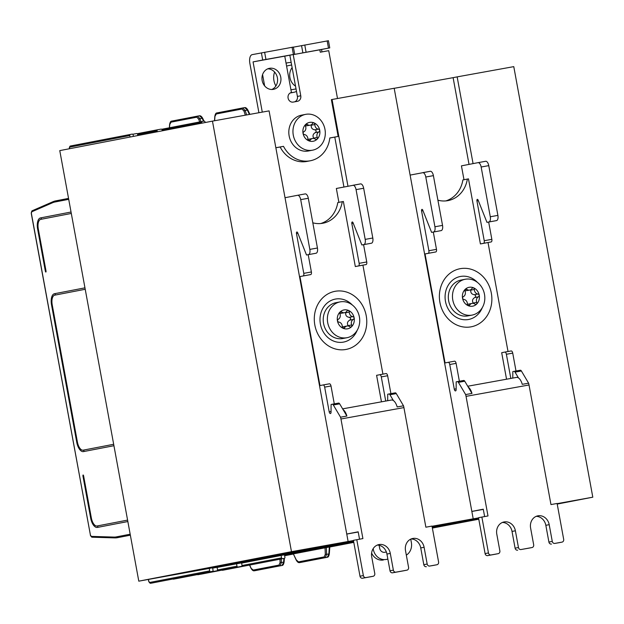 <?xml version="1.0" encoding="UTF-8"?>
<svg xmlns="http://www.w3.org/2000/svg" width="624" height="624" viewBox="0 0 624 624"><rect width="100%" height="100%" fill="white"/><g stroke="black" fill="none" stroke-linecap="round" stroke-linejoin="round"><path stroke-width="0.94" d="M71.042 212.02L40.56 217.901A0.733 0.647 -100.9 0 1 40.841 219.336A9.001 4.228 79.7 0 0 38.306 228.985L46.075 271.323L45.864 272.111L45.404 271.456L46.09 271.432M482.29 307.648A21.887 19.328 -100.9 0 1 468.452 319.504A21.887 19.328 -100.9 0 1 445.481 301.415A21.887 19.328 -100.9 0 1 460.551 276.448A21.887 19.328 -100.9 0 1 477.415 282.383M468.164 304.153L467.392 304.403M464.919 290.901L469.708 290.09A4.235 3.744 79.1 0 0 472.033 288.436A1.466 1.295 -100.9 0 1 474.419 289.435A4.235 3.744 79.1 0 0 477.929 294.037A1.466 1.295 -100.9 0 1 478.436 296.813A4.235 3.744 79.1 0 0 476.783 302.344A1.466 1.295 -100.9 0 1 474.911 304.122A4.235 3.744 79.1 0 0 472.072 303.397A4.235 3.744 79.1 0 0 469.747 305.05A1.466 1.295 -100.9 0 1 467.368 304.052A4.235 3.744 79.1 0 0 463.858 299.45A1.466 1.295 -100.9 0 1 463.343 296.673A4.235 3.744 79.1 0 0 464.997 291.143A1.466 1.295 -100.9 0 1 466.869 289.364A4.235 3.744 79.1 0 0 469.708 290.09M471.939 315.12A18.236 16.107 -100.9 0 1 452.813 300.136A18.236 16.107 -100.9 0 1 465.184 279.271A18.236 16.107 -100.9 0 1 465.348 279.24A18.236 16.107 -100.9 0 1 484.489 294.31A18.236 16.107 -100.9 0 1 472.103 315.089A18.236 16.107 -100.9 0 1 471.939 315.12M469.154 287.297A9.61 8.479 79.1 0 0 462.548 298.256A9.61 8.479 79.1 0 0 472.625 306.189A9.61 8.479 79.1 0 0 479.24 295.238A9.61 8.479 79.1 0 0 469.154 287.297M468.125 315.853A18.236 16.107 -100.9 0 1 467.961 315.884A18.236 16.107 -100.9 0 1 467.797 315.916A18.236 16.107 -100.9 0 1 448.672 300.94A18.236 16.107 -100.9 0 1 461.042 280.067A18.236 16.107 -100.9 0 1 461.206 280.036M308.654 139.238L307.882 139.487M305.401 125.986L310.198 125.182A4.235 3.744 79.1 0 0 312.523 123.521A1.466 1.295 -100.9 0 1 314.902 124.527A4.235 3.744 79.1 0 0 318.419 129.129A1.466 1.295 -100.9 0 1 318.926 131.906A4.235 3.744 79.1 0 0 317.273 137.436A1.466 1.295 -100.9 0 1 315.401 139.207A4.235 3.744 79.1 0 0 312.562 138.489A4.235 3.744 79.1 0 0 310.237 140.143A1.466 1.295 -100.9 0 1 307.858 139.136A4.235 3.744 79.1 0 0 304.34 134.542A1.466 1.295 -100.9 0 1 303.833 131.765A4.235 3.744 79.1 0 0 305.487 126.235A1.466 1.295 -100.9 0 1 307.359 124.457A4.235 3.744 79.1 0 0 310.198 125.182M312.429 150.205A18.236 16.107 -100.9 0 1 293.303 135.229A18.236 16.107 -100.9 0 1 305.674 114.356A18.236 16.107 -100.9 0 1 305.838 114.325A18.236 16.107 -100.9 0 1 324.964 129.308A18.236 16.107 -100.9 0 1 312.593 150.173A18.236 16.107 -100.9 0 1 312.429 150.205M309.644 122.382A9.61 8.479 79.1 0 0 303.038 133.341A9.61 8.479 79.1 0 0 313.115 141.281A9.61 8.479 79.1 0 0 319.73 130.322A9.61 8.479 79.1 0 0 309.644 122.382M308.615 150.946A18.236 16.107 -100.9 0 1 308.451 150.977A18.236 16.107 -100.9 0 1 308.287 151.008A18.236 16.107 -100.9 0 1 289.162 136.024A18.236 16.107 -100.9 0 1 301.532 115.159A18.236 16.107 -100.9 0 1 301.696 115.128M295.519 86.135A12.16 10.733 -100.9 0 1 289.926 77.571A12.16 10.733 -100.9 0 1 292.11 67.603M286.603 66.175A12.16 10.733 -100.9 0 1 288.545 65.582L291.634 64.982M296.486 91.424A15.077 13.315 -100.9 0 1 293.709 92.329A15.077 13.315 -100.9 0 1 291.33 92.539L291.439 92.516A4.867 4.298 -100.9 0 0 291.392 92.524A4.867 4.298 -100.9 0 0 288.093 98.093A4.867 4.298 -100.9 0 0 293.194 102.086L297.422 101.322A4.867 4.298 79.1 0 0 297.461 101.314A4.867 4.298 79.1 0 0 300.768 95.776L293.218 54.631L329.761 47.9L319.839 49.819L320.276 52.205L328.731 50.677L337.506 98.514M274.607 72.072A15.077 13.315 79.1 0 0 273.936 80.629A15.077 13.315 79.1 0 0 275.886 85.972M273.39 89.357A10.702 9.446 79.1 0 0 273.484 89.333A10.702 9.446 79.1 0 0 280.745 77.095A10.702 9.446 79.1 0 0 269.529 68.305A10.702 9.446 79.1 0 0 269.428 68.32A10.702 9.446 79.1 0 0 262.158 80.512A10.702 9.446 79.1 0 0 273.39 89.357M271.775 89.489A10.702 9.446 79.1 0 0 277.376 77.688A10.702 9.446 79.1 0 0 267.782 68.819M357.201 330.268A21.887 19.328 -100.9 0 1 343.364 342.124A21.887 19.328 -100.9 0 1 320.393 324.035A21.887 19.328 -100.9 0 1 335.455 299.068A21.887 19.328 -100.9 0 1 352.318 305.003M343.075 326.773L342.295 327.023M339.823 313.521L344.62 312.71A4.235 3.744 79.1 0 0 346.944 311.056A1.466 1.295 -100.9 0 1 349.323 312.062A4.235 3.744 79.1 0 0 352.833 316.657A1.466 1.295 -100.9 0 1 353.348 319.433A4.235 3.744 79.1 0 0 351.694 324.964A1.466 1.295 -100.9 0 1 349.822 326.742A4.235 3.744 79.1 0 0 346.983 326.017A4.235 3.744 79.1 0 0 344.659 327.678A1.466 1.295 -100.9 0 1 342.272 326.672A4.235 3.744 79.1 0 0 338.762 322.07A1.466 1.295 -100.9 0 1 338.255 319.293A4.235 3.744 79.1 0 0 339.908 313.763A1.466 1.295 -100.9 0 1 341.78 311.992A4.235 3.744 79.1 0 0 344.62 312.71M346.843 337.74A18.236 16.107 -100.9 0 1 327.725 322.756A18.236 16.107 -100.9 0 1 340.096 301.891A18.236 16.107 -100.9 0 1 340.259 301.86A18.236 16.107 -100.9 0 1 359.401 316.93A18.236 16.107 -100.9 0 1 347.006 337.709A18.236 16.107 -100.9 0 1 346.843 337.74M344.066 309.917A9.61 8.479 79.1 0 0 337.451 320.876A9.61 8.479 79.1 0 0 347.537 328.817A9.61 8.479 79.1 0 0 354.143 317.858A9.61 8.479 79.1 0 0 344.066 309.917M343.036 338.473A18.236 16.107 -100.9 0 1 342.865 338.504A18.236 16.107 -100.9 0 1 342.701 338.536A18.236 16.107 -100.9 0 1 323.575 323.56A18.236 16.107 -100.9 0 1 335.954 302.687A18.236 16.107 -100.9 0 1 336.118 302.656M353.449 540.524L291.478 551.678L138.793 581.162L353.777 542.287M432.37 528.076L478.78 519.207M138.793 581.162L59.771 150.61L212.456 121.126L269.084 110.885L346.749 534.027L358.184 531.82L359.533 539.191M356.062 189.626L363.667 188.253A4.867 2.285 -100.3 0 0 360.563 183.901A4.867 2.285 -100.3 0 0 360.547 183.901L352.966 185.273A4.867 2.285 79.7 0 1 352.95 185.273A4.867 2.285 79.7 0 1 356.062 189.626L365.188 239.382A4.867 2.285 79.7 0 1 363.831 244.6L371.436 243.22A4.867 2.285 -100.3 0 0 372.801 238.009L365.188 239.382M363.667 188.253L372.801 238.009M371.436 243.22L361.865 244.975L353.028 222.729A1.459 0.686 -100.3 0 0 352.248 221.98A1.459 0.686 -100.3 0 0 351.835 223.54L353.246 223.291M363.574 244.67L366.748 261.963L359.143 263.336A2.434 1.139 79.7 0 1 358.457 265.941L366.07 264.568A2.434 1.139 -100.3 0 0 366.748 261.963M312.811 222.815A28.213 24.905 -100.9 0 0 322.967 223.22A28.213 24.905 -100.9 0 0 342.264 201.692L343.379 201.49L355.321 266.549L366.07 264.568M362.926 265.177L382.925 374.135M387.629 375.742A2.434 1.139 -100.3 0 0 386.077 373.565A2.434 1.139 -100.3 0 0 386.069 373.565L379.735 374.712A2.434 1.139 79.7 0 1 381.295 376.888L387.629 375.742L390.913 393.635M396.295 393.596A2.434 1.139 -100.3 0 0 395.249 392.847A2.434 1.139 -100.3 0 0 395.242 392.847L388.916 393.994A2.434 1.139 79.7 0 1 388.908 393.994A2.434 1.139 79.7 0 1 389.953 394.742L393.393 400.561A9.727 4.563 79.7 0 1 397.176 406.949L403.51 405.803L396.295 393.596L389.953 394.742M393.37 570.141L390.008 570.796A2.434 2.145 79.1 0 0 392.558 572.801L395.92 572.153A2.434 2.145 -100.9 0 1 393.37 570.141L390.296 553.402A10.702 9.446 79.1 0 0 378.971 544.573A10.702 9.446 79.1 0 0 371.701 556.764L374.774 573.511A2.434 2.145 -100.9 0 1 373.121 576.28L362.552 578.23A2.434 2.145 -100.9 0 1 360.001 576.217L353.418 540.337L362.903 538.582L340.954 418.985L403.923 407.597A9.727 4.563 -100.3 0 0 403.51 405.803M403.923 407.597L425.872 527.194L432.003 526.087L438.586 561.967A2.434 2.145 -100.9 0 1 436.933 564.736A2.434 2.145 -100.9 0 1 436.917 564.743L429.733 566.038A2.434 2.145 -100.9 0 1 427.175 564.034L424.102 547.287A10.702 9.446 79.1 0 0 412.776 538.465A10.702 9.446 79.1 0 0 405.506 550.649L408.58 567.395A2.434 2.145 -100.9 0 1 406.91 570.164L395.92 572.153M369.736 576.927A2.434 2.145 79.1 0 0 369.759 576.927L373.121 576.28A2.434 2.145 -100.9 0 1 373.097 576.28L365.914 577.582A2.434 2.145 -100.9 0 1 363.363 575.57L356.78 539.69M429.733 566.038L433.547 565.391A2.434 2.145 79.1 0 0 433.571 565.383A2.434 2.145 79.1 0 0 433.594 565.383M340.54 417.191L333.325 404.984L339.659 403.837L343.106 409.656L346.882 416.044L340.54 417.191A9.727 4.563 79.7 0 1 340.954 418.985M339.659 403.837A2.434 1.139 -100.3 0 0 338.614 403.088L332.28 404.235A2.434 1.139 79.7 0 1 332.28 404.235A2.434 1.139 79.7 0 1 333.325 404.984M338.614 403.088L331.094 404.461L331.048 412.183A1.942 0.913 79.7 0 1 330.431 413.54A1.942 0.913 79.7 0 1 329.191 411.801L324.659 387.13A2.434 1.139 79.7 0 0 323.107 384.953A2.434 1.139 79.7 0 1 323.107 384.953L329.441 383.807A2.434 1.139 79.7 0 1 329.449 383.807A2.434 1.139 79.7 0 1 331.001 385.983L334.285 403.876M299.957 276.565L310.705 274.583A2.434 1.139 -100.3 0 0 311.384 271.97L303.779 273.351A2.434 1.139 79.7 0 1 303.1 275.956L299.957 276.565L319.964 385.562L329.449 383.807M303.779 273.351L296.478 233.555L297.882 233.298M306.509 254.99L316.072 253.235L306.509 254.99L297.664 232.744A1.459 0.686 -100.3 0 0 296.891 231.988A1.459 0.686 -100.3 0 0 296.478 233.555M316.072 253.235A4.867 2.285 -100.3 0 0 317.437 248.017L309.832 249.389A4.867 2.285 79.7 0 1 308.467 254.608M309.832 249.389L300.698 199.641L308.303 198.26A4.867 2.285 -100.3 0 0 305.198 193.908A4.867 2.285 -100.3 0 0 305.183 193.916L297.601 195.281A4.867 2.285 79.7 0 1 300.698 199.641M285.02 197.714L297.578 195.289A4.867 2.285 79.7 0 1 297.593 195.289L305.198 193.908M317.437 248.017L308.303 198.26M311.384 271.97L308.209 254.678M386.077 373.565L376.592 375.32L381.459 401.833M391.373 400.039L342.623 408.853L391.342 400.039A9.727 4.563 79.7 0 1 391.373 400.039A9.727 4.563 79.7 0 1 393.393 400.561M346.882 416.044A9.727 4.563 -100.3 0 0 343.106 409.656M395.249 392.847L387.722 394.22L387.691 400.702M385.726 401.06L381.295 376.888M355.321 266.549L358.457 265.941M359.143 263.336L351.835 223.54M361.865 244.975L363.831 244.6M387.871 559.174L386.084 559.463A12.16 10.733 -100.9 0 1 373.324 549.416L372.668 549.541M371.6 553.051A12.16 10.733 79.1 0 0 383.393 559.985M386.365 551.998L384.774 552.287A4.867 4.298 79.1 0 1 379.665 548.27L379.119 545.29M320.697 223.54A28.213 24.905 79.1 0 0 337.787 202.558L342.264 201.692M345.743 312.273L345.712 312.757C345.392 315.377 346.562 316.906 349.222 317.351C350.844 318.014 351.016 318.942 349.736 320.135C347.404 321.493 346.85 323.333 348.083 325.666L348.254 326.017M373.183 548.629L373.324 549.416M386.084 559.463L387.871 559.143M410.74 539.136L411.364 542.537A12.16 10.733 -100.9 0 1 406.333 555.126M358.215 531.999L346.757 534.074M390.008 570.796L386.935 554.05A10.702 9.446 79.1 0 0 377.325 545.072M403.549 570.82L406.91 570.164L403.564 570.812A2.434 2.145 -100.9 0 1 403.564 570.812A2.434 2.145 -100.9 0 1 403.549 570.82L392.558 572.801M411.13 538.957A10.702 9.446 -100.9 0 1 420.74 547.934L423.813 564.681L427.175 564.034M426.364 566.693A2.434 2.145 -100.9 0 1 423.813 564.681M338.894 202.34L336.352 188.479L360.563 183.901M261.394 52.853L262.704 60.029L294.684 54.241L293.366 47.065L252.197 54.631A8.268 3.884 79.7 0 0 249.881 63.5L258.913 112.726M289.864 55.177A8.268 3.884 79.7 0 0 290.027 56.238L297.406 96.424A4.867 4.298 -100.9 0 1 294.59 101.829M321.992 51.901L321.547 49.483M293.218 54.631L319.839 49.819M329.761 47.9L328.442 40.724L293.381 47.167M294.684 54.241L284.762 56.16L291.439 92.516M262.704 60.029L253.063 61.893L262.283 112.117M284.762 56.16L253.063 61.893M286.065 63.258A15.077 13.315 -100.9 0 1 287.992 62.72A15.077 13.315 -100.9 0 1 291.182 62.54M296.026 88.904L293.155 89.458A12.16 10.733 -100.9 0 1 290.901 89.622M264.646 85.894L262.571 74.607M275.847 147.732L283.499 146.344A28.213 24.905 79.1 0 0 310.339 160.766A28.213 24.905 79.1 0 0 329.815 137.966L338.146 136.461L329.815 138.013M347.974 186.233L332.054 99.497L331.383 99.629L338.146 136.461M310.339 160.766L306.977 161.413A28.213 24.905 -100.9 0 1 280.137 146.991L283.499 146.344M311.321 124.745L311.29 125.229C310.978 127.842 312.148 129.379 314.808 129.823C316.423 130.486 316.594 131.414 315.315 132.6C312.991 133.957 312.437 135.806 313.661 138.13L313.833 138.489M280.137 146.991L275.855 147.771M334.784 137.116L343.941 187.013M481.151 167.006L488.764 165.633A4.867 2.285 -100.3 0 0 485.651 161.281A4.867 2.285 -100.3 0 0 485.644 161.281L478.054 162.653A4.867 2.285 79.7 0 1 481.151 167.006L490.285 216.762A4.867 2.285 79.7 0 1 488.92 221.98L496.525 220.6A4.867 2.285 -100.3 0 0 497.89 215.381L490.285 216.762M488.764 165.633L497.89 215.381M496.525 220.6L486.962 222.355L478.117 200.109A1.459 0.686 -100.3 0 0 477.344 199.352A1.459 0.686 -100.3 0 0 476.931 200.92L478.343 200.663M488.67 222.05L491.845 239.343L484.232 240.716A2.434 1.139 79.7 0 1 483.553 243.321L491.158 241.948A2.434 1.139 -100.3 0 0 491.845 239.343M437.908 200.195A28.213 24.905 -100.9 0 0 448.055 200.6A28.213 24.905 -100.9 0 0 467.36 179.072L468.476 178.87L480.41 243.929L491.158 241.948M488.023 242.557L508.022 351.515M516.009 371.015L512.725 353.122A2.434 1.139 -100.3 0 0 511.173 350.945A2.434 1.139 -100.3 0 0 511.165 350.945L504.839 352.092M520.338 370.227L513.997 371.374A2.434 1.139 79.7 0 1 515.042 372.122L521.383 370.976A2.434 1.139 -100.3 0 0 520.338 370.227A2.434 1.139 -100.3 0 0 520.33 370.227L514.004 371.374M521.383 370.976L528.606 383.183A9.727 4.563 -100.3 0 1 529.019 384.977L550.969 504.574L557.099 503.467L563.683 539.347A2.434 2.145 -100.9 0 1 562.006 542.123L554.822 543.418A2.434 2.145 -100.9 0 1 552.271 541.406L549.198 524.667A10.702 9.446 79.1 0 0 537.872 515.837A10.702 9.446 79.1 0 0 530.603 528.029L533.676 544.775A2.434 2.145 -100.9 0 1 531.999 547.544L521.017 549.533A2.434 2.145 -100.9 0 1 518.458 547.521L515.385 530.782A10.702 9.446 79.1 0 0 504.059 521.953A10.702 9.446 79.1 0 0 496.79 534.144L499.863 550.883A2.434 2.145 -100.9 0 1 498.194 553.66L491.01 554.962A2.434 2.145 -100.9 0 1 488.459 552.95L481.868 517.07L487.999 515.962L466.05 396.365L529.019 384.977M554.822 543.418L558.644 542.771A2.434 2.145 79.1 0 0 558.667 542.763A2.434 2.145 79.1 0 0 558.691 542.763L562.029 542.116M498.194 553.66L494.832 554.307A2.434 2.145 79.1 0 0 494.848 554.307L487.648 555.61A2.434 2.145 -100.9 0 1 485.09 553.597L478.507 517.717L481.868 517.07M478.538 517.904L469.162 519.597L473.203 518.817L394.181 88.265L332.054 99.497M471.838 511.407L483.272 509.2L484.63 516.571M465.637 394.571L458.414 382.364L464.755 381.217L471.978 393.424L465.637 394.571A9.727 4.563 79.7 0 1 466.05 396.365M464.755 381.217A2.434 1.139 -100.3 0 0 463.71 380.468L457.369 381.615A2.434 1.139 79.7 0 1 457.369 381.615A2.434 1.139 79.7 0 1 458.414 382.364M457.361 381.615L456.183 381.841L456.144 389.563A1.942 0.913 79.7 0 1 455.528 390.92A1.942 0.913 79.7 0 1 454.28 389.181L449.756 364.51A2.434 1.139 79.7 0 0 448.204 362.333A2.434 1.139 79.7 0 1 448.204 362.333L454.537 361.187A2.434 1.139 79.7 0 1 456.097 363.363L459.381 381.248M425.053 253.945L435.794 251.956A2.434 1.139 -100.3 0 0 436.48 249.35L428.875 250.723A2.434 1.139 79.7 0 1 428.189 253.336L425.053 253.945L445.06 362.942L448.196 362.333M428.875 250.723L421.567 210.935L422.978 210.678M431.597 232.37L441.168 230.615L431.597 232.37L422.76 210.124A1.459 0.686 -100.3 0 0 421.98 209.368A1.459 0.686 -100.3 0 0 421.567 210.935M441.168 230.615A4.867 2.285 -100.3 0 0 442.533 225.397L434.92 226.769A4.867 2.285 79.7 0 1 433.555 231.988M434.92 226.769L425.794 177.021L433.399 175.64A4.867 2.285 -100.3 0 0 430.287 171.288A4.867 2.285 -100.3 0 0 430.279 171.296L422.698 172.661A4.867 2.285 79.7 0 1 422.682 172.669A4.867 2.285 79.7 0 1 425.794 177.021M430.287 171.288L410.116 175.094M551.46 544.066A2.434 2.145 -100.9 0 1 548.909 542.061L552.271 541.406M536.227 516.337A10.702 9.446 -100.9 0 1 545.836 525.314L548.909 542.061M528.684 548.184A2.434 2.145 -100.9 0 1 528.661 548.192A2.434 2.145 -100.9 0 1 528.637 548.192L521.017 549.533M518.458 547.521L515.096 548.176A2.434 2.145 79.1 0 0 517.647 550.181M515.096 548.176L512.023 531.43A10.702 9.446 79.1 0 0 502.414 522.452M498.217 553.66L494.848 554.307A2.434 2.145 79.1 0 0 494.871 554.299M442.533 225.397L433.399 175.64M436.48 249.35L433.306 232.058M510.822 378.433L506.384 354.268A2.434 1.139 79.7 0 0 504.832 352.092A2.434 1.139 79.7 0 1 504.832 352.092L501.688 352.7L506.548 379.205M463.71 380.468A2.434 1.139 -100.3 0 0 463.702 380.468L457.376 381.615M516.461 377.419L467.719 386.233L516.438 377.419A9.727 4.563 79.7 0 1 516.461 377.419A9.727 4.563 79.7 0 1 518.489 377.941A9.727 4.563 79.7 0 1 522.265 384.329L528.606 383.183M471.978 393.424A9.727 4.563 -100.3 0 0 468.195 387.036M515.042 372.122L518.489 377.941M513.997 371.374L512.819 371.6L512.78 378.082M480.41 243.929L483.553 243.321M484.232 240.716L476.931 200.92M486.962 222.355L488.92 221.98M463.983 179.72L461.44 165.859L478.031 162.653A4.867 2.285 79.7 0 1 478.046 162.653L485.651 161.281M445.793 200.912A28.213 24.905 79.1 0 0 462.875 179.938L467.36 179.072M470.831 289.653L470.808 290.137C470.488 292.757 471.658 294.286 474.318 294.731C475.94 295.394 476.104 296.322 474.825 297.515C472.501 298.873 471.947 300.713 473.171 303.046L473.343 303.397M483.311 509.379L471.845 511.454M473.07 163.613L457.15 76.877L453.11 77.657L469.03 164.393M453.11 77.657L394.189 88.312M557.209 504.067L592.8 497.188L557.131 503.646M473.203 518.817L432.034 526.266M432.292 527.678L478.694 518.716M557.138 503.708L575.983 500.315L557.185 503.958M478.764 519.098L432.331 527.888M432.206 527.179L478.6 518.224M478.67 518.606L432.276 527.569M353.738 542.1L334.433 545.563L353.691 541.827M432.112 526.687L478.553 517.967M478.569 518.053L432.182 527.069M353.668 541.718L292.695 553.106L353.597 541.336M432.05 526.328L450.785 522.959L432.089 526.578M353.574 541.226L250.965 560.656L353.504 540.844M353.473 540.673L217.682 566.67L353.465 540.587M210.031 567.918L168.613 575.523L292.375 551.624L327.077 545.446L209.96 567.536M592.8 497.188L513.778 66.635L457.15 76.877M348.106 541.437L346.749 534.027M291.478 551.678L212.456 121.126M214.952 116.353L216.286 113.974L242.018 109.005A0.975 0.858 -100.9 0 1 242.689 107.96L242.705 107.96A0.975 0.858 -100.9 0 1 242.705 107.96L216.965 112.928A0.975 0.858 79.1 0 0 216.286 113.974M249.873 114.356L247.915 110.144C246.831 108.248 245.747 107.406 244.655 107.609L247.868 110.339M242.018 109.005L243.961 111.041L245.162 110.503L242.697 107.96L216.957 112.928C215.927 112.897 215.21 114.083 214.812 116.493L214.508 120.752M171.07 122.148A0.975 0.858 -100.9 0 1 171.74 121.111L197.465 116.142A0.975 0.858 79.1 0 1 197.48 116.134L199.945 118.677L198.744 119.223L196.802 117.179L171.07 122.148L169.736 124.527M202.644 118.513L199.438 115.783L197.473 116.134A0.975 0.858 79.1 0 0 196.802 117.179M353.785 542.342L289.552 553.956A4.867 4.298 -100.9 0 1 288.912 554.018M317.327 549.206L297.024 552.88M296.416 560.173L293.35 553.886L329.69 546.928M293.35 553.886L296.228 560.087C297.305 561.982 298.397 562.825 299.489 562.622L299.489 562.622A0.975 0.858 -100.9 0 1 298.49 561.881L324.23 556.912L325.315 554.284L326.625 554.362L325.237 557.653L301.439 562.271A0.975 0.858 -100.9 0 1 301.439 562.271L327.179 557.302L329.215 553.582M293.35 553.543L296.946 553.16M317.343 549.229L284.591 555.126M332.498 546.273L292.024 553.683L332.498 546.273M293.272 553.847L284.583 555.422M283.998 561.756L281.954 565.477L256.23 570.445A0.975 0.858 79.1 0 0 256.238 570.445L280.02 565.828L281.408 562.536L280.098 562.458L279.006 565.087L253.274 570.055A0.975 0.858 79.1 0 0 254.28 570.796C253.172 570.999 252.088 570.157 251.012 568.261L251.199 568.347M253.274 570.055L251.004 568.261L249.53 565.079M40.56 217.901A10.46 4.906 -100.3 0 0 37.627 229.117L45.404 271.456M82.891 475.73L83.561 475.605L83.101 474.95L82.891 475.73L90.659 518.068A10.46 4.906 79.7 0 0 97.344 527.428A10.46 4.906 79.7 0 0 97.367 527.42A0.733 0.647 79.1 0 0 97.11 525.985L127.585 520.104M84.958 287.843L54.475 293.725A10.46 4.906 -100.3 0 0 51.542 304.941L76.744 442.244A10.46 4.906 79.7 0 0 83.429 451.604A10.46 4.906 79.7 0 0 83.452 451.597L83.429 451.604M113.669 444.28L83.187 450.161A9.001 4.228 -100.3 0 1 83.164 450.169A9.001 4.228 -100.3 0 1 77.415 442.112L52.221 304.816A9.001 4.228 79.7 0 1 54.74 295.16L85.223 289.279M83.561 475.597L91.338 517.936A9.001 4.228 -100.3 0 0 97.087 525.993A9.001 4.228 -100.3 0 0 97.11 525.985M284.474 554.822L284.918 557.271A0.975 0.858 -100.9 0 1 284.263 558.379L224.172 569.977A2.192 1.03 79.7 0 1 224.156 569.985A2.192 1.03 79.7 0 1 224.164 569.977A0.975 0.858 -100.9 0 1 224.18 569.977L222.518 570.281A0.975 0.858 -100.9 0 1 221.91 570.133M197.215 574.603L198.003 574.712A0.975 0.858 -100.9 0 1 197.395 574.571M217.105 567.419L241.597 562.879L242.003 565.289A0.975 0.858 -100.9 0 1 241.332 566.381L201.302 574.119A0.975 0.858 -100.9 0 1 201.318 574.111L201.318 574.111A0.975 0.858 -100.9 0 1 201.31 574.111L241.324 566.389A0.975 0.858 -100.9 0 1 241.324 566.389L197.995 574.712M92.258 537.202A0.975 0.858 -88.3 0 1 92.102 537.209L114.816 537.896A0.975 0.858 -88.3 0 0 114.972 537.88A48.641 22.831 -100.3 0 0 117.234 537.716A48.641 22.831 -100.3 0 0 117.367 537.693L119.012 537.389A0.975 0.858 -100.9 0 1 119.012 537.389L119.028 537.389A0.975 0.858 -100.9 0 1 119.028 537.389L118.763 537.436M212.675 568.105L217.082 567.31L217.487 569.728A0.975 0.858 -100.9 0 1 216.824 570.82L176.81 578.542A0.975 0.858 -100.9 0 1 176.81 578.542A0.975 0.858 -100.9 0 1 176.803 578.549L173.495 579.142A0.975 0.858 -100.9 0 1 172.887 579.002M216.824 570.82A0.975 0.858 -100.9 0 1 216.817 570.82L176.803 578.549L213.509 571.42A0.975 0.858 -100.9 0 1 212.776 571.171M148.356 579.439L148.723 581.42L150.626 583.276A2.192 1.03 -100.3 0 0 150.634 583.276L212.378 571.373A0.975 0.858 79.1 0 1 212.371 571.373L152.287 582.98A0.975 0.858 -100.9 0 1 152.287 582.98L152.295 582.98A0.975 0.858 -100.9 0 1 152.295 582.98L150.634 583.276A0.975 0.858 -100.9 0 1 149.612 582.473A1.217 0.569 79.7 0 1 148.84 581.396L148.465 579.415M113.935 445.715L83.452 451.597A0.733 0.647 -100.9 0 0 83.187 450.161M202.332 121.43L161.686 129.277L202.34 121.423A0.975 0.858 79.1 0 0 202.34 121.423L204.001 121.126A0.975 0.858 79.1 0 1 205.023 121.93L205.132 122.538M202.34 121.423A0.975 0.858 79.1 0 0 201.677 122.515L162.139 130.151M201.786 123.185L201.677 122.515M157.755 129.737L137.171 133.708L157.763 129.73A0.975 0.858 79.1 0 0 157.763 129.73L161.078 129.129A0.975 0.858 79.1 0 1 162.092 129.917L162.271 130.814M157.763 129.73A0.975 0.858 79.1 0 0 157.1 130.822L137.631 134.581M157.256 131.781L157.1 130.822M137.818 135.541L137.584 134.355A0.975 0.858 79.1 0 0 136.562 133.567L133.255 134.16A0.975 0.858 79.1 0 0 133.247 134.168A0.975 0.858 79.1 0 0 132.857 134.371M133.435 136.383L133.138 134.909A0.975 0.858 -100.9 0 0 132.116 134.121L130.463 134.425A0.975 0.858 79.1 0 0 129.8 135.533L130.073 137.03M40.825 219.336L71.308 213.455M212.371 571.373L210.717 571.678A0.975 0.858 -100.9 0 1 209.695 570.874L209.251 568.425M127.85 521.539L97.344 527.428M212.378 571.373A0.975 0.858 79.1 0 0 213.041 570.281L212.636 567.871L281.104 555.485L241.636 563.105M249.631 561.257L248.336 561.491M249.647 561.35L248.352 561.584M241.613 562.988L249.764 561.514L241.628 563.082M281.104 555.485L281.58 557.887L242.011 565.531M282.594 558.675A0.975 0.858 -100.9 0 1 281.58 557.887M238.017 566.982A0.975 0.858 -100.9 0 1 237.003 566.194L217.503 569.962M236.519 563.792L237.003 566.194M216.817 570.82L213.509 571.42M470.964 326.851A29.578 26.114 79.1 0 0 489.668 287.204A29.578 26.114 79.1 0 0 460.286 268.671A29.578 26.114 79.1 0 0 439.92 302.406A29.578 26.114 79.1 0 0 470.964 326.851M345.868 349.471A29.578 26.114 79.1 0 0 364.572 309.824A29.578 26.114 79.1 0 0 335.189 291.291A29.578 26.114 79.1 0 0 314.831 325.026A29.578 26.114 79.1 0 0 345.868 349.471M362.552 578.23L365.914 577.582M363.363 575.57L360.001 576.217M436.933 564.736L433.571 565.383L436.917 564.743M303.1 275.956L310.705 274.583M331.001 385.983L324.659 387.13M331.055 411.466L329.191 411.801M342.896 328.013L344.659 327.678M348.083 325.666L351.694 324.964M349.736 320.135L353.348 319.433M349.222 317.351L352.833 316.657M345.712 312.757L349.323 312.062M339.979 312.335L341.78 311.992M386.935 554.05L390.296 553.402M420.74 547.934L424.102 547.287M300.768 95.776L297.406 96.424M301.54 45.591L302.858 52.767M327.171 40.942L328.489 48.118M306.088 52.174L304.769 44.998M292.094 47.284L293.413 54.46M265.941 59.428L264.623 52.252M311.29 125.229L314.902 124.527M314.808 129.823L318.419 129.129M315.315 132.6L318.926 131.906M313.661 138.13L317.273 137.436M308.474 140.486L310.237 140.143M305.557 124.808L307.359 124.457M558.644 542.771L562.006 542.123M487.648 555.61L491.01 554.962M488.459 552.95L485.09 553.597M512.023 531.43L515.385 530.782M532.022 547.544L528.661 548.192L531.999 547.544M545.836 525.314L549.198 524.667M428.189 253.336L435.794 251.956M448.211 362.333L454.537 361.187M456.097 363.363L449.756 364.51M456.144 388.846L454.28 389.181M506.384 354.268L512.725 353.122M467.984 305.393L469.747 305.05M473.171 303.046L476.783 302.344M474.825 297.515L478.436 296.813M474.318 294.731L477.929 294.037M470.808 290.137L474.419 289.435M465.067 289.715L466.869 289.364M326.352 546.998L326.282 546.608M242.884 562.091L242.814 561.701M214.64 120.728L214.929 116.649M242.713 107.96L244.655 107.609L242.728 107.952M246.644 114.941L245.162 110.503L247.377 110.097L249.397 114.442M243.961 111.041L245.341 115.175M169.705 124.823L169.502 127.764M169.369 127.787L169.595 124.667C169.993 122.257 170.711 121.072 171.74 121.111A0.975 0.858 -100.9 0 1 171.748 121.103L197.473 116.142M199.649 121.945L198.744 119.223M203.518 121.212L202.16 118.279L199.945 118.677L200.951 121.696M296.275 559.892L298.49 561.881M301.462 562.263A0.975 0.858 -100.9 0 1 301.447 562.271L327.187 557.294A0.975 0.858 79.1 0 0 327.187 557.294A0.975 0.858 79.1 0 0 327.233 557.287M329.815 546.897L329.332 553.738C328.934 556.148 328.216 557.333 327.187 557.294L325.237 557.653A0.975 0.858 79.1 0 1 324.23 556.912M326.336 547.521L326.625 554.362L328.84 553.964L329.339 546.983M325.315 554.284L325.042 547.763M251.059 568.066L249.662 565.055M279.958 559.205L280.098 562.458M284.365 558.347L284.115 561.912C283.709 564.322 283 565.508 281.962 565.477A0.975 0.858 -100.9 0 1 281.954 565.477L280.02 565.828A0.975 0.858 -100.9 0 1 279.006 565.087M283.881 558.449L283.624 562.138L281.408 562.536L281.252 558.956M284.638 555.727L293.42 554.034L284.638 555.727M329.807 547.006L353.785 542.373L329.807 547.006M284.489 554.939L289.552 553.956M37.627 229.117L38.306 228.992M52.221 304.824L51.542 304.941M77.423 442.12L76.744 442.244M90.308 535.103L92.102 537.209A0.975 0.858 -88.3 0 1 91.283 536.39A1.459 0.686 79.7 0 1 90.418 535.08L31.372 213.361A1.459 0.686 -100.3 0 1 31.715 211.817A0.975 0.85 66.5 0 1 32.167 210.772L31.262 213.385L90.418 535.08M32.339 210.725A0.975 0.85 66.5 0 0 32.167 210.772L53.087 201.669A0.975 0.85 66.5 0 0 52.634 202.714L31.715 211.817M55.528 200.905A48.641 22.831 79.7 0 0 53.258 201.614A0.975 0.85 66.5 0 0 53.087 201.669L68.546 198.393L55.544 200.905A0.975 0.858 79.1 0 0 55.544 200.905A0.975 0.858 79.1 0 0 54.881 202.012A47.666 22.378 -100.3 0 0 52.634 202.714M54.756 295.16A0.733 0.647 79.1 0 0 54.475 293.725M130.182 534.214L116.345 536.89A0.975 0.858 -100.9 0 0 117.367 537.693L130.354 535.181M119.028 537.389L114.816 537.896A0.975 0.858 -88.3 0 1 113.997 537.077L91.283 536.39M116.345 536.89A47.666 22.378 79.7 0 1 113.997 537.077M68.718 199.337L54.881 202.012M69.256 148.45L70.372 146.024L130.455 134.425L70.387 146.024A0.975 0.858 79.1 0 0 69.716 147.131A1.217 0.569 -100.3 0 0 69.373 148.426M129.8 135.533L69.716 147.131M209.695 570.874L149.612 582.473M150.634 583.276L210.717 571.678M472.103 315.089L467.961 315.884M312.593 150.173L308.451 150.977M290.121 93.015L293.709 92.329M347.006 337.709L342.865 338.504M340.096 301.891L335.954 302.687M343.036 326.781L346.983 326.017M286.034 63.094L287.992 62.72M305.674 114.356L301.532 115.159M308.615 139.246L312.562 138.489M504.832 352.092L511.173 350.945M465.184 279.271L461.042 280.067M468.125 304.161L472.072 303.397M197.496 116.134L199.438 115.783C200.53 115.58 201.614 116.423 202.699 118.318L204.001 121.126M299.489 562.622L301.431 562.271M256.207 570.445L254.272 570.796M281.962 565.477L256.23 570.445M222.503 570.281L221.731 570.172M172.708 579.033L173.456 579.15"/></g></svg>
